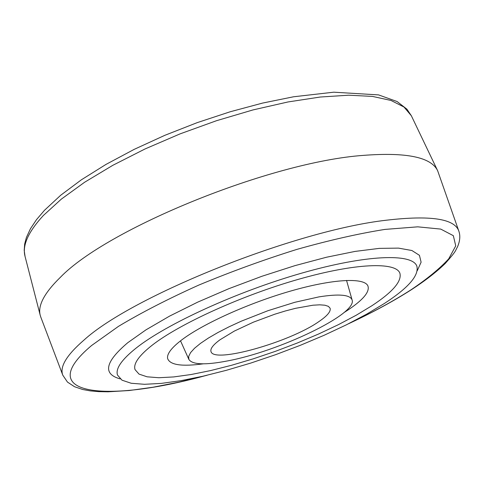 <?xml version="1.0" encoding="UTF-8"?>
<svg xmlns="http://www.w3.org/2000/svg" width="484" height="484" viewBox="0 0 484 484"><rect width="100%" height="100%" fill="white"/><g stroke="black" fill="none" stroke-linecap="round" stroke-linejoin="round"><path stroke-width="0.73" d="M120.171 378.887C102.499 374.023 105.046 361.953 127.812 342.666L146.011 329.822L169.582 316.113L197.623 302.173L228.89 288.67L261.88 276.285L294.968 265.637L326.519 257.228L355.05 251.414L379.341 248.371L398.477 248.117L411.914 250.518L419.434 255.322L421.11 262.195L417.244 270.762M135.992 348.184C121.557 359.757 115.392 368.723 117.503 375.076L122.01 380.188L131.188 383.255L144.486 384.302L161.293 383.395L180.974 380.66L202.887 376.237L226.391 370.302L250.863 363.042L275.698 354.645L300.292 345.328L324.044 335.315L346.363 324.837L366.654 314.146L384.32 303.522C408.393 287.865 419.229 275.396 416.833 266.127C412.295 253.138 366.442 254.596 301.732 273.127C237.13 291.562 166.254 324.074 135.992 348.184M40.765 317.026L40.245 315.38C37.625 305.652 44.298 292.995 60.276 277.411C107.145 228.605 271.058 161.819 363.514 155.37C406.53 152.085 431.244 157.209 437.651 170.737L458.814 231.049C454.536 218.707 430.415 215.09 386.444 220.202C295.706 230.354 132.205 295.851 83.901 340.143C66.55 355.189 59.52 366.872 62.799 375.185L40.765 317.026M152.073 345.292C179.382 323.887 241.8 295.434 298.495 279.298C355.28 263.072 395.845 261.687 399.887 273.218C402.016 281.24 392.669 292.094 371.851 305.767L356.303 315.181L338.358 324.685L318.551 334.027L297.424 342.962L275.523 351.287L253.386 358.789L231.576 365.275L210.649 370.569L191.174 374.507L173.708 376.933L158.837 377.732L147.1 376.806L139.017 374.102L135.042 369.613C133.142 363.865 138.817 355.758 152.073 345.292C179.382 323.887 241.8 295.434 298.495 279.298C355.28 263.072 395.845 261.687 399.887 273.218C402.016 281.24 392.669 292.094 371.851 305.767L356.303 315.181L338.358 324.685L318.551 334.027L297.424 342.962L275.523 351.287L253.386 358.789L231.576 365.275L210.649 370.569L191.174 374.507L173.708 376.933L158.837 377.732L147.1 376.806L139.017 374.102L135.042 369.613C133.142 363.865 138.817 355.758 152.073 345.292M220.026 339.762L234.353 331.068L253.41 322.162L274.737 314.231L285.36 310.97L295.482 308.332L312.912 305.216L319.682 304.823L324.879 305.21L328.376 306.354L330.094 308.205C331.026 311.43 327.269 315.907 318.817 321.642C289.613 342.23 213.535 363.75 211 351.547C210.11 348.776 213.117 344.844 220.026 339.762M226.863 361.046C204.95 365.22 192.281 364.676 188.857 359.406L188.681 356.375L190.569 352.636L194.532 348.262L200.503 343.368L208.386 338.062L217.982 332.49L229.065 326.803L241.322 321.164L267.973 310.692L294.859 302.288L318.908 296.892C339.187 293.685 350.253 294.72 352.104 299.989C357.507 314.007 278.566 351.632 226.863 361.046M203.292 363.829C181.966 366.727 170.096 365.009 167.676 358.68C166.623 354.167 171.282 347.929 181.645 339.974C202.838 323.832 248.988 302.972 290.969 290.957C333.004 278.887 364.004 277.386 367.864 285.814C370.012 291.634 363.357 299.717 347.893 310.075L343.888 312.658M25.041 256.375L24.2 250.325L24.672 244.003L26.378 237.541L30.444 228.726L36.5 219.645L44.498 210.28L60.718 195.233L81.373 179.806L106.063 164.372L134.159 149.375L164.869 135.308L197.224 122.633L230.166 111.774L262.624 103.068L293.57 96.776L333.766 92.19L378.567 94.9L397.08 101.531L406.905 109.148L411.364 115.767L403.971 107.025L390.999 100.454L372.486 96.413L348.728 95.203L320.275 97.024L287.986 101.961L252.957 109.935L216.499 120.71L180.036 133.893L145.031 148.963L112.826 165.304L84.597 182.262L61.256 199.178L43.427 215.447C28.266 231.842 22.137 245.485 25.041 256.375L40.245 315.38M205.398 375.657C107.097 402.761 31.46 395.924 91.633 345.485L118.477 326.361C141.352 312.64 168.142 298.876 198.845 285.064C230.989 271.687 263.665 259.793 296.886 249.393C329.271 240.252 358.626 233.591 384.943 229.41L417.752 226.833L440.749 229.095L453.339 235.684L455.74 245.866L448.728 258.807C439.835 268.511 427.311 278.814 411.158 289.716C393.673 300.951 373.249 312.071 349.884 323.07M348.383 323.826C372.589 312.513 393.77 301.024 411.938 289.359C425.569 280.448 436.701 271.79 445.334 263.387C457.271 249.938 455.063 250.978 457.507 246.846C460.03 240.959 460.466 235.696 458.814 231.049M411.364 115.767L437.651 170.737M62.799 375.185L67.476 382.088L74.53 386.722L82.697 389.499L90.272 390.89L98.754 391.641L108.107 391.81L129.24 390.521L153.162 387.212L179.286 382.07L207.025 375.275M188.857 359.406L180.526 340.827M352.104 299.989L346.544 280.405"/></g></svg>
